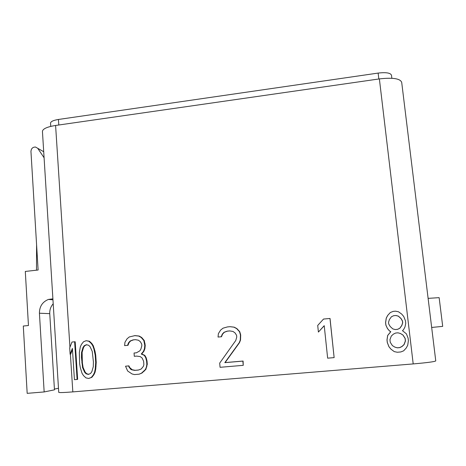 <?xml version="1.0" encoding="UTF-8"?>
<svg xmlns="http://www.w3.org/2000/svg" width="466" height="466" viewBox="0 0 466 466"><rect width="100%" height="100%" fill="white"/><g stroke="black" fill="none" stroke-linecap="round" stroke-linejoin="round"><path stroke-width="0.7" d="M58.483 388.271L54.417 389.093M43.711 151.735L35.509 147.029C32.707 147.058 31.193 148.537 30.954 151.467L38.113 270.018L25.298 271.439L28.455 325.524L23.3 326.031L27.174 393.345L44.159 391.941L39.424 313.216L49.751 313.659L54.464 389.838L44.159 391.941M379.376 78.905C392.908 77.385 400.352 78.556 401.709 82.435L435.757 360.888C434.924 361.668 427.404 362.682 413.196 363.923L379.376 78.905L55.594 125.465L69.941 347.234M70.389 354.212L72.83 391.889C64.058 392.588 59.363 392.739 58.739 392.355L58.739 392.308M72.83 391.889L413.196 363.923M53.206 303.762C50.742 306.576 49.588 309.878 49.751 313.659M36.581 244.568L36.488 270.198M52.897 298.852L48.435 299.428C42.458 301.881 39.453 306.477 39.424 313.216M37.886 148.532L44.084 157.77M42.447 131.587L42.435 131.336C42.849 128.773 47.235 126.816 55.594 125.465M88.738 374.28L86.664 373.72L85.226 372.229L83.123 367.558L82.36 362.787L82.109 352.343L83.56 347.391L84.783 345.673L86.711 344.776M397.97 332.823L400.352 333.47L402.892 335.002L405.059 338.322L405.362 340.937L404.016 344.572L401.884 346.518L399.647 347.589L397.306 347.787L394.871 347.118L392.401 345.621L390.252 342.289L389.949 339.679L391.294 336.05L393.426 334.105L395.657 333.033L397.993 332.823L400.434 333.487L402.979 335.019L405.146 338.345L405.455 340.966L404.104 344.607L401.966 346.558L399.723 347.63L397.382 347.834L394.941 347.164L392.401 345.621M393.595 315.727L395.896 315.511L398.325 316.158L400.958 318.534L402.426 321.022L402.63 322.752L401.774 325.46L399.746 328.268L397.515 329.346L395.22 329.549M77.094 379.452L77.647 379.347L75.183 341.753L71.98 342.032L69.696 347.857L70.11 354.236L72.393 348.405L74.432 379.673L77.094 379.452L74.63 341.782M70.11 354.236L70.669 354.183L72.475 349.593M88.691 378.468L91.843 377.332L93.916 374.722L95.087 372.183L95.763 368.886L96.217 362.367L95.716 355.139L95 351.172L93.276 345.69L91.779 343.413L89.396 341.228L86.146 340.704L83.536 341.753L81.48 344.357L80.309 346.873L79.348 352.593L79.645 363.853L80.356 367.831L82.063 373.353L83.56 375.654L85.954 377.885L88.691 378.468L91.319 377.431L93.392 374.81L94.569 372.27L95.245 368.967L95.699 362.437L95.198 355.191L93.87 348.848L92.757 345.725L91.254 343.448L88.866 341.258L86.146 340.704M139.218 374.175L141.967 373.05L145.87 369.387L147.273 364.272L147.017 360.969L146.173 357.725L144.798 355.36L141.711 353.979L143.889 351.3L144.885 348.725L145.229 345.388L144.256 340.518L141.647 337.46L139.159 336.044L134.977 335.613L129.292 336.947L127.061 338.799L124.952 342.289L124.603 345.615L127.544 345.347L128.54 342.784L130.183 340.978L133.066 339.889L135.425 339.667L138.443 340.215L140.342 341.695L141.711 344.048L141.839 345.69L140.901 349.086L139.841 350.84L136.416 352.809L134.051 353.018L134.295 356.309L136.66 356.1L140.278 356.607L142.182 358.098L143.621 361.301L143.872 364.604L143.406 366.311L141.215 369.002L138.309 370.086L134.75 370.388L131.732 369.818L130.486 369.095L128.47 365.944L125.523 366.206L127.655 371L132.035 373.953L134.47 374.577L139.218 374.175L141.53 373.144L145.444 369.474L146.446 366.882L146.848 364.348L146.598 361.039L145.747 357.783L144.373 355.412L141.28 354.032L143.464 351.347L144.46 348.766L144.804 345.423L143.831 340.541L141.215 337.483L138.722 336.062L134.528 335.631M124.603 345.615L128.004 345.312L128.995 342.749L130.637 340.955L133.515 339.865L135.489 339.679M136.439 352.797L134.051 353.018M138.472 370.021L135.198 370.307L132.181 369.736L129.641 367.464L128.931 365.868L125.523 366.206M243.24 365.338L243.095 361.039L225.095 362.583L239.466 342.696L240.52 340.063L240.701 334.978L239.751 331.693L236.879 328.588L234.165 327.155L229.994 326.683L227.431 326.922L223.039 328.175L220.634 330.079L218.379 333.65L218.041 337.052L221.228 336.755L222.282 334.134L224.047 332.287L227.169 331.157L229.726 330.918L233.006 331.454L235.085 332.951L236.6 335.345L236.751 337.023L235.773 340.495L219.696 363.096L220.063 367.307L243.24 365.338L242.856 361.103L224.822 362.653L239.215 342.726L240.275 340.087L240.456 334.996L239.507 331.699L236.629 328.588L233.909 327.155L229.994 326.683M218.041 337.052L221.507 336.737L222.562 334.122L224.327 332.275L227.437 331.145L229.796 330.93M334.134 357.614L330.033 318.464L323.532 319.053L317.713 325.437L318.4 332.066L324.225 325.676L327.645 358.168L334.134 357.614L329.969 318.447M318.4 332.066L324.237 325.751M390.333 312.523L387.677 315.406L386.238 318.15L385.58 322.565L385.877 325.152L387.432 328.501L389.471 330.942L390.735 331.699L387.648 335.473L386.99 339.912L387.287 342.51L388.947 346.751L390.997 349.209L394.277 351.626L397.306 352.249L400.818 351.952L403.649 350.828L406.276 347.951L407.733 345.178L408.391 340.71L408.082 338.089L406.393 333.837L402.467 330.668L403.533 329.695L404.983 326.928L405.746 323.346L405.437 320.742L403.754 316.519L401.698 314.084L398.477 311.76L395.465 311.172L393.141 311.387L390.333 312.523L387.729 315.383L386.291 318.132L385.627 322.554L385.924 325.152L387.485 328.507L389.529 330.947L390.793 331.71L387.7 335.491L387.036 339.935L387.339 342.545L389.005 346.791L391.056 349.255M81.445 357.236L81.567 352.389L83.024 347.426L84.247 345.708L86.414 344.7L88.691 345.294L90.136 346.774L92.245 351.416L93.404 361.826L93.287 366.701L91.831 371.699L90.596 373.429L88.418 374.425L86.128 373.814L84.684 372.317L82.581 367.639L81.445 357.236L81.987 357.177M395.966 315.488L398.401 316.14L401.04 318.517L402.513 321.01L402.717 322.746L401.855 325.454L399.822 328.268L397.585 329.351L395.255 329.561L392.821 328.903L390.193 326.509L388.731 324.021L388.528 322.291L389.39 319.589L391.417 316.787L393.642 315.703L395.896 315.511M89.396 341.228L88.866 341.258M91.779 343.413L91.254 343.448M93.276 345.69L92.757 345.725M94.388 348.807L93.87 348.848M95 351.172L94.481 351.218M95.716 355.139L95.198 355.191M96.217 362.367L95.699 362.437M96.043 366.427L95.524 366.503M95.763 368.886L95.245 368.967M95.087 372.183L94.569 372.27M93.916 374.722L93.392 374.81M91.843 377.332L91.319 377.431M82.109 352.343L81.567 352.389M82.36 362.787L81.818 362.857M83.123 367.558L82.581 367.639M85.226 372.229L84.684 372.317M86.664 373.72L86.128 373.814M84.783 345.673L84.247 345.708M83.56 347.391L83.024 347.426M145.87 369.387L145.444 369.474M146.866 366.806L146.446 366.882M144.215 371.192L143.784 371.28M141.967 373.05L141.53 373.144M128.931 365.868L128.47 365.944M129.641 367.464L129.181 367.546M130.94 369.008L130.486 369.095M132.181 369.736L131.732 369.818M135.198 370.307L134.75 370.388M133.515 339.865L133.066 339.889M130.637 340.955L130.183 340.978M128.995 342.749L128.54 342.784M128.004 345.312L127.544 345.347M139.159 336.044L138.722 336.062M141.647 337.46L141.215 337.483M144.256 340.518L143.831 340.541M145.101 343.745L144.676 343.774M145.229 345.388L144.804 345.423M144.885 348.725L144.46 348.766M143.889 351.3L143.464 351.347M141.711 353.979L141.28 354.032M144.798 355.36L144.373 355.412M146.173 357.725L145.747 357.783M147.017 360.969L146.598 361.039M147.273 364.272L146.848 364.348M50.549 123.24L50.538 123.088C50.794 121.486 53.427 120.28 58.436 119.465L58.798 125.005M378.835 78.987L378.136 73.08L58.436 119.465M378.136 73.08C386.203 72.166 390.659 72.912 391.498 75.317L391.854 78.265M431.667 327.458L442.7 326.369L439.141 297.652L428.108 298.368M52.961 299.824L48.435 299.428M42.435 131.336L58.739 392.355M50.538 123.088L50.747 126.385"/></g></svg>
